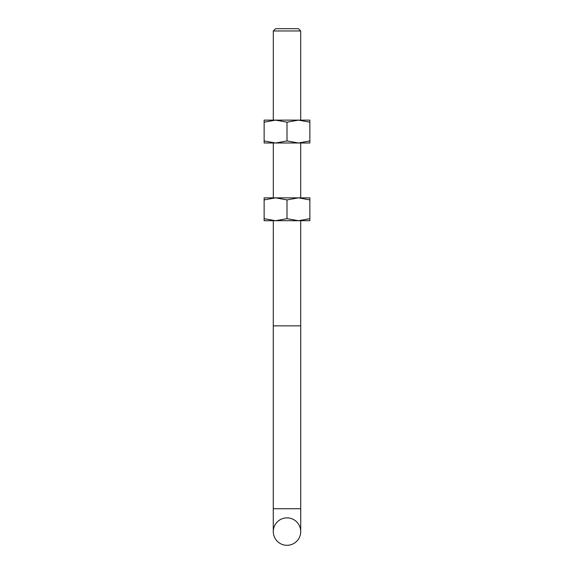 <?xml version="1.0" encoding="UTF-8"?>
<svg xmlns="http://www.w3.org/2000/svg" width="574" height="574" viewBox="0 0 574 574"><rect width="100%" height="100%" fill="white"/><g stroke="black" fill="none" stroke-linecap="round" stroke-linejoin="round"><path stroke-width="0.86" d="M300.69 30.96L298.43 28.7L275.57 28.7L273.31 30.96L300.69 30.96L300.69 120.131M300.69 220.71L300.69 325.86L273.281 325.86L273.31 220.71M273.281 508.729L300.719 508.729L300.719 531.581A13.719 13.719 0 0 1 287 545.3A13.719 13.719 0 0 1 273.281 531.581A13.719 13.719 0 0 1 287 517.87A13.719 13.719 0 0 1 300.719 531.581A13.719 13.719 0 0 1 287 545.3A13.719 13.719 0 0 1 273.281 531.581A13.719 13.719 0 0 1 287 517.87A13.719 13.719 0 0 1 300.719 531.581A13.719 13.719 0 0 1 287 545.3A13.719 13.719 0 0 1 273.281 531.581L273.281 325.86M275.57 120.131L309.86 120.131L309.86 122.176L298.43 120.131L287 122.176L275.57 120.131L264.14 122.176L264.14 120.131L275.57 120.131M275.57 142.991L264.14 142.991L264.14 140.953L275.57 142.991L287 140.953L298.43 142.991L275.57 142.991M309.86 142.991L298.43 142.991L309.86 140.953L309.86 142.991M309.86 122.176L309.86 140.953M287 122.176L287 140.953M264.14 122.176L264.14 140.953M275.57 197.851L309.86 197.851L309.86 199.896L298.43 197.851L287 199.896L275.57 197.851L264.14 199.896L264.14 197.851L275.57 197.851M275.57 220.71L264.14 220.71L264.14 218.672L275.57 220.71L287 218.672L298.43 220.71L275.57 220.71M309.86 220.71L298.43 220.71L309.86 218.672L309.86 220.71M309.86 199.896L309.86 218.672M287 199.896L287 218.672M264.14 199.896L264.14 218.672M273.31 30.96L273.31 120.131M273.31 142.991L273.31 197.851M300.69 142.991L300.69 197.851M300.719 508.729L300.719 325.86"/></g></svg>
